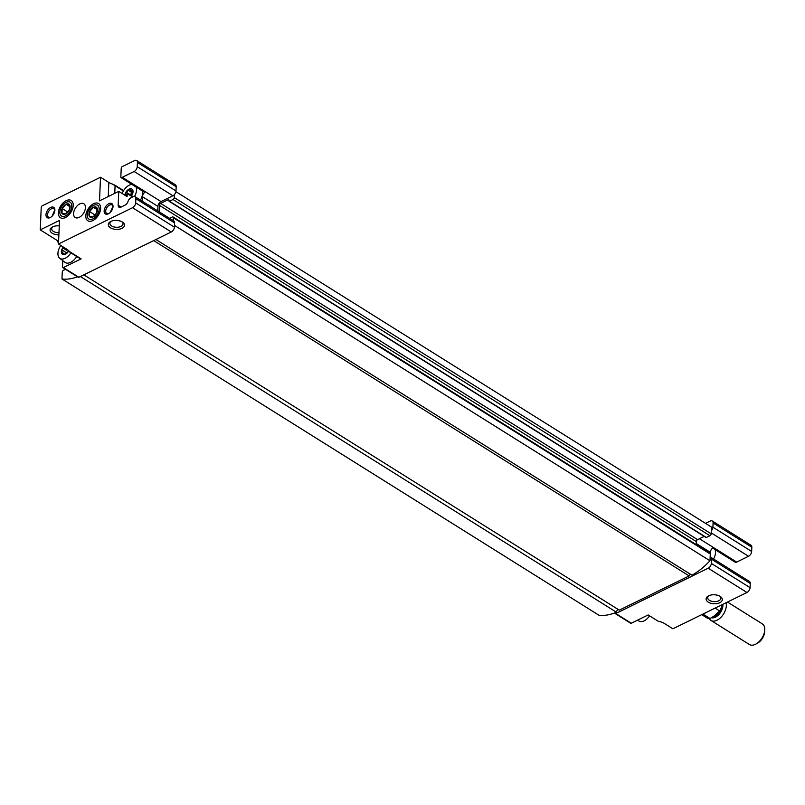 <?xml version="1.0" encoding="UTF-8"?>
<svg xmlns="http://www.w3.org/2000/svg" width="805" height="805" viewBox="0 0 805 805"><rect width="100%" height="100%" fill="white"/><g stroke="black" fill="none" stroke-linecap="round" stroke-linejoin="round"><path stroke-width="1.21" d="M128.548 190.433L132.06 192.637L130.179 194.73L126.667 192.536L129.092 189.125A5.675 3.371 -57.9 0 0 125.389 193.25L127.12 195.353L125.801 194.518M126.667 192.536L125.389 193.25A5.675 3.371 -57.9 0 0 124.805 195.172M131.688 195.524L132.674 191.137L132.573 189.728L131.94 189.95L132.573 189.728A5.675 3.371 -57.9 0 0 129.092 189.125L130.833 190.443L132.734 190.443M130.158 189.648L129.092 189.125M66.855 250.486L63.343 248.282L62.066 248.997L62.015 253.857M65.99 252.478L62.458 250.264M63.263 247.004A5.675 3.371 -57.9 0 0 62.066 248.997A5.675 3.371 -57.9 0 0 61.864 253.716L65.537 254.209M65.205 254.38L68.365 251.281M64.873 254.169L65.356 254.31A5.675 3.371 -57.9 0 0 68.757 250.798M131.396 196.148A5.675 3.371 -57.9 0 0 132.372 194.448A5.675 3.371 -57.9 0 0 132.573 189.728M61.864 253.716A5.675 3.371 -57.9 0 0 65.356 254.31M122.28 177.311A4.055 2.405 122.1 0 0 121.686 177.664L121.686 177.603A1.218 0.725 122.1 0 1 120.841 177.019L121.233 168.094A1.218 0.725 122.1 0 1 122.169 166.655L134.606 160.557A4.055 2.405 122.1 0 1 136.619 160.487A4.055 2.405 122.1 0 1 137.424 162.469L137.242 166.685A4.055 2.405 122.1 0 1 134.133 171.505L122.28 177.311L161.03 201.572L172.884 195.766A4.055 2.405 122.1 0 0 174.383 194.589L174.252 197.567A1.62 0.966 122.1 0 1 173.005 199.499L169.453 201.24L168.366 199.63L160.658 203.403L697.573 539.642L704.204 536.392M58.574 241.842L58.363 241.943A1.218 0.725 -57.9 0 1 57.517 241.369L58.644 240.162M710.272 553.76L710.332 552.341A4.055 2.405 122.1 0 1 712.848 547.883L736.092 562.443A4.055 2.405 122.1 0 1 736.686 562.081L748.539 556.275A4.055 2.405 122.1 0 0 751.649 551.455L751.83 547.239A4.055 2.405 122.1 0 0 751.025 545.257L712.274 520.986A4.055 2.405 122.1 0 1 713.089 522.978L712.908 527.184A4.055 2.405 122.1 0 1 711.298 530.827L711.167 533.806A1.62 0.966 122.1 0 1 709.919 535.738L706.367 537.478L705.804 537.126M708.682 595.801A8.11 4.508 -177.5 0 0 708.32 595.982A8.11 4.508 -177.5 0 0 708.44 602.261A8.11 4.508 -177.5 0 0 719.7 602.754A8.11 4.508 -177.5 0 0 720.364 596.515A8.11 4.508 -177.5 0 0 708.682 595.801M169.563 218.326L172.24 217.008A1.62 0.966 122.1 0 1 173.045 216.988L709.96 553.226A1.62 0.966 122.1 0 1 710.282 554.021L710.151 557A4.055 2.405 122.1 0 1 710.694 557.201L749.445 581.472A4.055 2.405 122.1 0 1 750.25 583.454L750.069 587.67A4.055 2.405 122.1 0 1 746.96 592.49L672.889 628.786L664.588 623.583A13.182 7.336 -177.5 0 0 658.309 621.309L648.156 614.95L631.271 623.221A1.218 0.725 122.1 0 1 630.667 623.241L615.171 613.541A1.218 0.725 122.1 0 1 614.929 612.947L614.929 612.826A56.803 33.709 122.1 0 1 598.88 615.201L61.965 278.953L62.257 272.221A1.62 0.966 122.1 0 1 63.504 270.289L65.507 269.313M710.694 557.201A4.055 2.405 122.1 0 1 711.509 559.193L711.318 563.399A4.055 2.405 122.1 0 1 708.209 568.219L615.775 613.521A1.218 0.725 122.1 0 1 615.171 613.541M112.982 207.127A4.991 2.958 -57.9 0 0 111.986 204.983A4.991 2.958 -57.9 0 0 109.51 205.074A4.991 2.958 -57.9 0 0 106.019 209.33A4.991 2.958 -57.9 0 0 106.683 213.436A4.991 2.958 -57.9 0 0 109.047 213.406M110.386 212.128L112.579 206.996M132.674 196.943L127.2 193.592L132.604 196.973M127.2 193.592L127.069 196.591L118.768 191.389L118.164 205.205L121.112 207.056M142.223 201.2L142.415 196.692L157.921 206.392L157.72 210.9M150.827 206.583A6.088 3.542 63.9 0 0 148.009 204.822M715.866 594.935L718.312 595.489M736.032 562.403A1.218 0.725 122.1 0 1 735.498 562.393L712.606 548.064M52.939 226.738A6.581 3.653 -177.5 0 0 51.671 228.781A6.581 3.653 -177.5 0 0 58.976 232.726M54.428 210.759L52.234 215.901M62.79 260.669L62.508 266.998A1.218 0.725 122.1 0 0 63.354 267.572L81.134 258.858A1.218 0.725 122.1 0 1 80.53 258.878L69.944 252.247M118.164 205.205A4.055 2.405 122.1 0 0 118.969 207.187A4.055 2.405 122.1 0 0 120.981 207.127L125.127 205.094A4.055 2.405 122.1 0 0 128.025 201.441A4.055 2.405 122.1 0 1 130.933 197.799L133.026 196.762A4.055 2.405 122.1 0 1 135.039 196.702L173.779 220.962A4.055 2.405 122.1 0 1 174.594 222.945L174.403 227.161A4.055 2.405 122.1 0 1 171.294 231.981L78.86 277.272A1.218 0.725 122.1 0 1 78.256 277.292L62.76 267.592M135.039 196.702A4.055 2.405 122.1 0 1 135.844 198.684L135.663 202.89A4.055 2.405 122.1 0 1 132.553 207.71L58.483 244.006L66.785 249.208A13.182 7.336 -177.5 0 1 69.3 251.442L81.134 258.858M110.879 221.425A8.11 4.508 -177.5 0 0 110.516 221.617A8.11 4.508 -177.5 0 0 110.637 227.885A8.11 4.508 -177.5 0 0 121.897 228.379A8.11 4.508 -177.5 0 0 122.571 222.14A8.11 4.508 -177.5 0 0 110.879 221.425M58.483 244.006L59.51 220.429L40.25 229.868L57.547 240.695M40.25 229.868L41.236 207.298A1.218 0.725 122.1 0 1 42.172 205.849L100.534 177.251L99.508 200.827L118.768 191.389M66.171 200.676A10.143 6.017 -57.9 0 0 58.383 213.013A10.143 6.017 -57.9 0 0 65.93 217.269A10.143 6.017 -57.9 0 0 73.205 205.647A10.143 6.017 -57.9 0 0 66.171 200.676M93.581 203.735A10.143 6.017 -57.9 0 0 85.803 216.062A10.143 6.017 -57.9 0 0 93.34 220.318A10.143 6.017 -57.9 0 0 100.615 208.706A10.143 6.017 -57.9 0 0 93.581 203.735M79.806 203.886A8.11 4.82 -57.9 0 0 74.12 210.819A8.11 4.82 -57.9 0 0 75.197 217.501A8.11 4.82 -57.9 0 0 83.589 213.184A8.11 4.82 -57.9 0 0 83.811 203.756A8.11 4.82 -57.9 0 0 79.806 203.886M108.806 203.695A6.088 3.612 -57.9 0 0 104.137 211.091A6.088 3.612 -57.9 0 0 108.655 213.637A6.088 3.612 -57.9 0 0 113.022 206.674A6.088 3.612 -57.9 0 0 108.806 203.695M50.655 207.459A6.088 3.612 -57.9 0 0 45.986 214.855A6.088 3.612 -57.9 0 0 50.504 217.41A6.088 3.612 -57.9 0 0 54.871 210.437A6.088 3.612 -57.9 0 0 50.655 207.459M157.921 206.392A4.055 2.405 122.1 0 1 161.03 201.572M173.045 216.988A1.62 0.966 122.1 0 1 173.367 217.783L173.246 220.62M160.658 203.403A1.62 0.966 122.1 0 0 159.41 205.335L159.128 211.785M80.379 276.528L616.409 612.213A2.033 1.208 122.1 0 1 618.492 609.657M616.409 612.213A56.803 33.709 122.1 0 1 614.929 612.826M710.151 557L709.99 560.763A56.803 33.709 122.1 0 1 691.958 575.193L155.929 239.508M153.715 240.594L689.15 575.917A2.033 1.208 122.1 0 1 690.489 574.277M689.15 575.917L619.276 610.15L83.841 274.837M705.552 523.371L710.272 521.056A4.055 2.405 122.1 0 1 712.274 520.986M175.893 191.671L711.459 527.074L711.298 530.827M159.41 205.335L696.325 541.574A1.62 0.966 122.1 0 1 697.573 539.642M696.325 541.574L696.194 544.613M77.461 276.799A56.803 33.709 122.1 0 1 61.965 278.953M174.484 225.4L709.99 560.763M114.743 193.371L115.075 185.734L112.539 184.104A13.182 7.336 2.5 0 1 108.836 182.443L100.534 177.251M136.619 160.487L175.359 184.748A4.055 2.405 122.1 0 1 176.174 186.73L175.993 190.946A4.055 2.405 122.1 0 1 174.383 194.589M142.415 196.692A4.055 2.405 122.1 0 1 144.93 192.224L121.686 177.664M70.136 251.925L69.3 251.442M59.268 225.903A8.11 4.508 -177.5 0 0 52.647 226.879A8.11 4.508 -177.5 0 0 52.285 227.07A8.11 4.508 -177.5 0 0 50.876 232.092A8.11 4.508 -177.5 0 0 58.876 234.869M54.831 210.89A4.991 2.958 -57.9 0 0 53.824 208.757A4.991 2.958 -57.9 0 0 51.359 208.837A4.991 2.958 -57.9 0 0 47.867 213.094A4.991 2.958 -57.9 0 0 48.531 217.209A4.991 2.958 -57.9 0 0 50.886 217.179M708.974 595.66A6.581 3.653 -177.5 0 0 707.696 597.702A6.581 3.653 -177.5 0 0 714.105 601.637A6.581 3.653 -177.5 0 0 720.837 598.276A6.581 3.653 -177.5 0 0 719.75 596.133M111.171 221.284A6.581 3.653 -177.5 0 0 109.893 223.327A6.581 3.653 -177.5 0 0 116.302 227.272A6.581 3.653 -177.5 0 0 123.034 223.901A6.581 3.653 -177.5 0 0 121.947 221.757M118.063 220.56L120.509 221.123M60.848 245.495A10.445 6.199 -57.9 0 0 57.93 253.334A10.445 6.199 -57.9 0 0 59.691 258.224L64.823 262.269A11.159 6.621 -57.9 0 0 76.747 256.513M144.87 192.184A1.218 0.725 122.1 0 1 144.337 192.174L121.082 177.623M142.364 190.946A11.159 6.621 122.1 0 1 140.462 200.093M637.329 620.253L639.351 621.229A10.445 6.199 -57.9 0 0 649.565 615.835M713.552 558.992A10.445 6.199 -57.9 0 0 715.021 549.573M59.691 258.224A10.445 6.199 -57.9 0 0 70.86 252.82M134.516 196.501A10.445 6.199 -57.9 0 0 136.045 186.981M131.929 184.405A10.445 6.199 -57.9 0 0 129.263 185.17A10.445 6.199 -57.9 0 0 122.149 193.512M701.729 614.648L706.83 617.848A12.176 7.225 -57.9 0 0 710.04 618.502L713.653 616.389L719.66 610.955A12.176 7.225 -57.9 0 0 722.015 604.706M710.04 618.502L702.946 614.054M706.619 612.253A12.176 7.225 122.1 0 1 704.134 613.47M719.66 610.955L715.092 608.097M709.286 618.542A12.176 7.225 -57.9 0 0 710.976 620.444L749.415 644.513A12.176 7.225 -57.9 0 0 756.026 644L757.686 643.054A9.68 5.746 -57.9 0 0 764.629 631.965L764.75 630.063A12.176 7.225 -57.9 0 0 762.335 623.885L727.458 602.039M756.026 644A12.176 7.225 -57.9 0 0 764.75 630.063M710.976 620.444A12.176 7.225 -57.9 0 0 721.854 616.308A12.176 7.225 -57.9 0 0 725.999 602.754M69.612 204.852A5.856 3.472 -57.9 0 0 66.01 204.239A5.856 3.472 -57.9 0 0 62.206 208.485A5.856 3.472 -57.9 0 0 61.995 213.345A5.856 3.472 -57.9 0 0 65.587 213.969A5.856 3.472 -57.9 0 0 69.401 209.723A5.856 3.472 -57.9 0 0 69.612 204.852L66.01 204.239L62.206 208.485L61.995 213.345L65.587 213.969L69.401 209.723L69.612 204.852M71.756 206.181A8.151 4.84 -57.9 0 0 63.082 204.701A8.151 4.84 -57.9 0 0 62.569 216.424A8.151 4.84 -57.9 0 0 71.756 206.181M67.731 212.067L62.206 208.485M67.741 211.957L68.616 210.98M69.814 206.613L66.01 204.239M97.023 207.911A5.856 3.472 -57.9 0 0 93.43 207.288A5.856 3.472 -57.9 0 0 89.617 211.534A5.856 3.472 -57.9 0 0 89.405 216.404A5.856 3.472 -57.9 0 0 92.998 217.018A5.856 3.472 -57.9 0 0 96.811 212.772A5.856 3.472 -57.9 0 0 97.023 207.911L93.43 207.288L89.617 211.534L89.405 216.404L92.998 217.018L96.811 212.772L97.023 207.911M99.166 209.24A8.151 4.84 -57.9 0 0 90.492 207.75A8.151 4.84 -57.9 0 0 89.979 219.473A8.151 4.84 -57.9 0 0 99.166 209.24M95.151 215.116L89.617 211.534M95.151 215.005L96.026 214.029M97.224 209.672L93.43 207.288M65.98 252.468L62.478 250.285M63.947 253.666L62.357 252.669M696.245 543.516L710.332 552.341M699.414 538.736L736.686 562.081M708.209 568.219L746.96 592.49M615.775 613.521L631.271 623.221M63.354 267.572L78.86 277.272M132.553 207.71L171.294 231.981M713.089 522.978L751.83 547.239M712.908 527.184L751.649 551.455M711.207 532.89L748.539 556.275M711.509 559.193L750.25 583.454M711.318 563.399L750.069 587.67M173.367 217.783L710.282 554.021M168.366 199.63L168.929 199.982M169.453 201.24L706.367 537.478M173.005 199.499L709.919 535.738M174.252 197.567L711.167 533.806M137.424 162.469L176.174 186.73M137.242 166.685L175.993 190.946M134.133 171.505L172.884 195.766M135.844 198.684L174.594 222.945M135.663 202.89L174.403 227.161M108.836 182.443L108.222 196.561M115.075 185.734L123.386 190.946M711.771 617.375A9.741 5.776 -57.9 0 0 722.065 604.686M711.268 617.666A9.741 5.776 -57.9 0 0 719.207 614.155A9.741 5.776 -57.9 0 0 722.85 604.303M132.604 191.55L130.833 190.443M169.05 201.25L705.965 537.499M57.759 241.963L58.544 242.456M114.491 184.929L123.588 190.624"/></g></svg>

